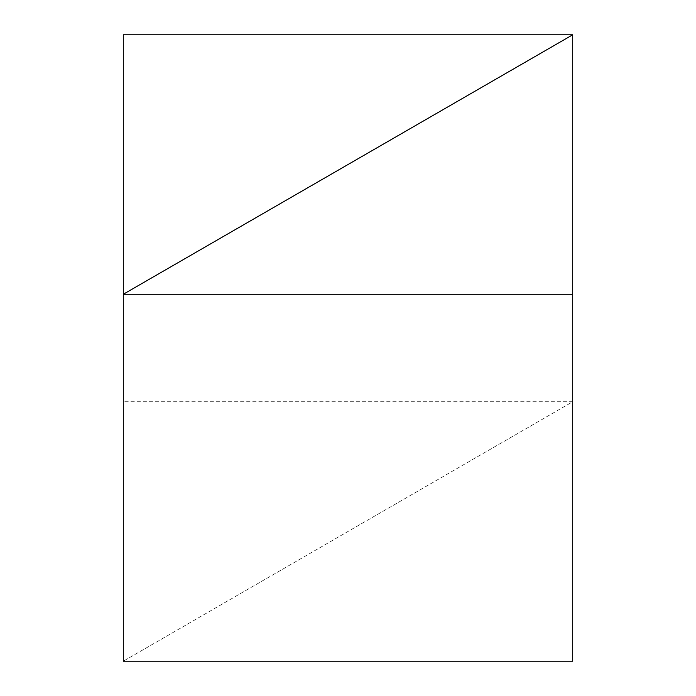 <?xml version="1.0" encoding="UTF-8"?>
<svg xmlns="http://www.w3.org/2000/svg" width="696" height="696" viewBox="0 0 696 696"><rect width="100%" height="100%" fill="white"/><g stroke="black" fill="none" stroke-linecap="round" stroke-linejoin="round"><path stroke-width="0.52" stroke-dasharray="3.48 2.61" d="M572.704 661.2L572.704 401.74L123.296 661.2L572.704 401.74L123.296 401.74L123.296 661.2M572.704 34.8L572.704 401.74L572.704 34.8M123.296 34.8L123.296 401.74"/><path stroke-width="1.04" d="M123.296 661.2L123.296 294.26L572.704 34.8L123.296 34.8L123.296 661.2L572.704 661.2L572.704 34.8L123.296 294.26L572.704 294.26"/></g></svg>
